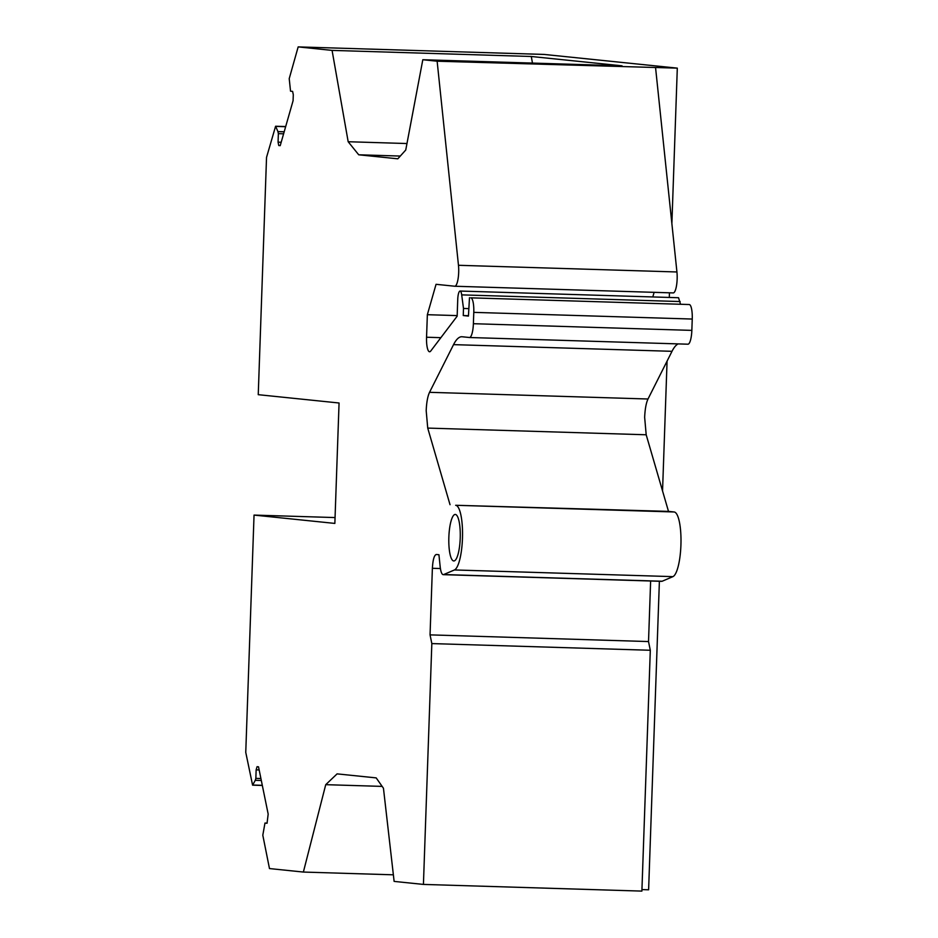 <?xml version="1.0" encoding="UTF-8"?>
<svg xmlns="http://www.w3.org/2000/svg" width="938" height="938" viewBox="0 0 938 938"><rect width="100%" height="100%" fill="white"/><g stroke="black" fill="none" stroke-linecap="round" stroke-linejoin="round"><path stroke-width="1.41" d="M284.191 131.789L277.941 131.601L275.596 126.243L266.533 157.385L258.243 394.675L339.064 403L334.854 523.416L254.046 515.091L245.756 752.382L252.592 785.165L255.288 780.322L261.315 780.51M335.065 517.565L254.046 515.091M267.096 823.107L264.973 823.048L262.804 835.219L269.476 868.565L303.373 872.059L393.362 874.814M677.306 68.134L544.11 54.427L298.167 46.9L332.075 50.394L531.295 56.491L622.046 65.824L422.815 59.727L437.131 61.205L677.306 68.134L671.878 223.619M641.944 889.599L648.615 889.799L659.391 581.267M662.545 490.914L667.07 361.118M669.298 297.452L669.462 292.808M255.288 780.322L255.851 778.376L260.916 778.528M259.158 769.946L256.144 769.864L255.851 778.376M256.144 769.864L257.059 766.686L258.525 766.838L268.174 814.078L267.049 823.259L264.973 823.048M423.425 884.417L641.885 891.1L650.304 650.269L431.832 643.585L423.425 884.417L394.124 881.403L383.454 788.248L376.197 777.895L337.094 773.873L325.732 784.672L382.153 786.396M303.373 872.059L325.732 784.672M650.304 650.269L648.521 641.557L650.632 580.997M431.832 643.585L430.05 634.874L648.521 641.557M430.05 634.874L432.383 568.287C432.887 559.705 434.2 555.097 436.334 554.475L438.925 554.745L440.156 566.517A15.594 3.811 -88.2 0 0 443.252 574.654A15.594 3.811 -88.2 0 0 443.686 574.56L454.449 569.952A32.443 7.938 -88.2 0 0 462.457 538.518A32.443 7.938 -88.2 0 0 455.669 505.277L668.501 511.386L646.188 434.775L644.652 417.363C645.016 409.144 646.13 403.023 648.006 399.002L672.007 351.316L453.546 344.633L429.534 392.319C427.658 396.34 426.544 402.461 426.192 410.68L427.728 428.091L450.029 504.703M443.252 574.654L661.712 581.337A15.594 3.811 -88.2 0 0 662.146 581.243L672.909 576.636A32.443 7.938 -88.2 0 0 680.918 545.201A32.443 7.938 -88.2 0 0 674.141 511.972L668.501 511.386M678.174 343.894A70.889 17.341 -88.2 0 0 672.007 351.316M469.551 337.516L687.894 344.199A14.176 3.471 -88.2 0 0 687.953 344.199L469.492 337.516A14.176 3.471 -88.2 0 1 469.434 337.504L462.164 336.765A70.889 17.341 -88.2 0 0 461.859 336.742A70.889 17.341 -88.2 0 0 453.546 344.633M687.953 344.199A14.176 3.471 -88.2 0 0 691.845 330.387L692.244 319.049A14.176 3.471 -88.2 0 0 689.278 304.533L470.817 297.838A14.176 3.471 -88.2 0 1 473.784 312.366L473.385 323.704A14.176 3.471 -88.2 0 1 469.492 337.516M469.481 297.709L468.437 316.083L463.255 315.543L468.461 315.707M680.507 304.158L678.537 297.733L460.077 291.05A8.501 2.087 -88.2 0 1 461.695 294.872L463.501 308.461L468.859 308.625M463.501 308.461L463.255 315.543M460.077 291.05A8.501 2.087 -88.2 0 0 457.744 299.339L457.158 316.188L430.741 351.023A14.176 3.471 -88.2 0 1 429.592 351.762A14.176 3.471 -88.2 0 1 426.556 337.234L427.353 314.699L457.169 315.602M652.801 296.947L654.126 292.339M427.353 314.699L436.053 284.308L454.731 286.231A14.176 3.471 -88.2 0 0 454.789 286.242A14.176 3.471 -88.2 0 0 458.682 272.419A14.176 3.471 -88.2 0 0 458.471 265.29L437.131 61.205M454.848 286.242L673.191 292.914A14.176 3.471 -88.2 0 0 673.25 292.926A14.176 3.471 -88.2 0 0 677.142 279.114A14.176 3.471 -88.2 0 0 676.931 271.973L655.592 67.888M422.815 59.727L405.744 150.021L397.806 158.815L358.715 154.793L400.291 156.06M406.975 143.537L348.174 141.732L332.075 50.394M358.715 154.793L348.174 141.732M531.295 56.491L532.467 63.092M298.167 46.9L289.221 78.64L290.534 91.174L292.609 91.385L293.289 94.726L293.078 100.729L280.216 145.66L278.75 145.507L280.251 145.554M281.189 142.259L278.07 142.166L278.75 145.507M277.941 131.601L278.363 133.653L283.604 133.806M278.363 133.653L278.07 142.166M448.856 537.122A23.274 5.698 -88.2 0 0 453.828 560.959A23.274 5.698 -88.2 0 0 460.218 538.283A23.274 5.698 -88.2 0 0 455.247 514.446A23.274 5.698 -88.2 0 0 448.856 537.122M262.3 785.317L252.756 785.024M440.426 568.534L432.383 568.287M662.146 581.243L443.686 574.56M454.449 569.952L672.909 576.636M674.141 511.972L455.669 505.277M646.188 434.775L427.728 428.091M648.006 399.002L429.534 392.319M691.845 330.387L473.385 323.704M692.244 319.049L473.784 312.366M689.278 304.533L470.817 297.838M461.695 294.872L680.156 301.555M440.86 337.668L426.556 337.234M676.931 271.973L458.471 265.29M275.749 126.407L285.644 126.712M262.323 785.458L252.592 785.165M673.25 292.926L454.789 286.242M285.691 126.548L275.596 126.243"/></g></svg>
